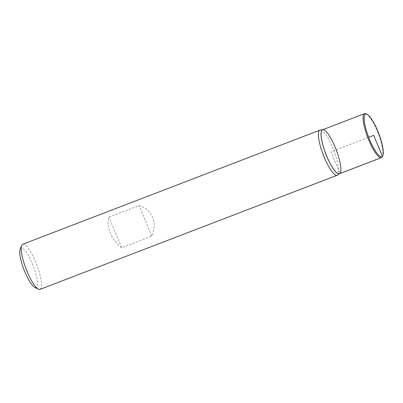 <?xml version="1.0" encoding="UTF-8"?>
<svg xmlns="http://www.w3.org/2000/svg" width="403" height="403" viewBox="0 0 403 403"><rect width="100%" height="100%" fill="white"/><g stroke="black" fill="none" stroke-linecap="round" stroke-linejoin="round"><path stroke-width="0.3" stroke-dasharray="2.02 1.51" d="M320.587 130.058A24.155 5.723 -111 0 1 333.896 150.641A24.155 5.723 -111 0 1 337.785 174.847M40.033 289.359A24.155 5.723 69 0 0 40.597 288.966A24.155 5.723 69 0 0 36.199 263.441A24.155 5.723 69 0 0 22.719 244.258M121.63 247.664C111.863 240.883 105.929 226.632 108.926 217.141L139.05 205.57C151.936 208.966 157.87 223.217 151.76 236.093L121.63 247.664L108.926 217.141M20.15 249.16A21.137 5.007 -111 0 1 31.867 262.529A21.137 5.007 -111 0 1 36.708 287.248A21.137 5.007 -111 0 1 34.844 287.435M151.76 236.093L139.05 205.57M322.541 129.771A23.55 5.577 -111 0 1 336.193 149.76A23.55 5.577 -111 0 1 339.427 173.748M366.075 113.817A23.55 5.577 -111 0 1 378.205 133.63A23.55 5.577 -111 0 1 382.452 156.465M381.989 157.23L339.976 173.366L330.984 151.76L368.674 137.287M339.407 173.753A23.55 5.577 69 0 0 336.152 149.775A23.55 5.577 69 0 0 322.521 129.781"/><path stroke-width="0.6" d="M339.976 173.366A23.55 5.577 69 0 0 335.689 148.48A23.55 5.577 69 0 0 322.541 129.771A23.55 5.577 69 0 0 321.992 130.159A23.55 5.577 69 0 0 326.279 155.039A23.55 5.577 69 0 0 339.427 173.748A23.55 5.577 69 0 0 339.976 173.366M382.85 155.498A22.77 5.39 -111 0 1 370.231 141.095A22.77 5.39 -111 0 1 365.017 114.472A22.77 5.39 -111 0 1 367.017 114.271A22.77 5.39 -111 0 1 378.739 133.423A22.77 5.39 -111 0 1 382.85 155.498L382.452 156.465A23.55 5.577 -111 0 1 381.44 157.613L339.386 173.764L337.785 174.847A24.155 5.723 -111 0 1 337.215 175.245A24.155 5.723 -111 0 1 323.73 156.057A24.155 5.723 -111 0 1 319.332 130.537A24.155 5.723 -111 0 1 319.896 130.144A24.155 5.723 -111 0 1 320.587 130.058L322.501 129.791A23.55 5.577 69 0 0 321.952 130.174A23.55 5.577 69 0 0 326.239 155.059A23.55 5.577 69 0 0 339.386 173.764A23.55 5.577 69 0 0 339.407 173.753M319.896 130.144L22.719 244.258A24.155 5.723 69 0 0 22.155 244.651A24.155 5.723 69 0 0 21.676 245.437A24.155 5.723 69 0 0 26.034 268.856A24.155 5.723 69 0 0 38.471 289.178A24.155 5.723 69 0 0 40.033 289.359L337.215 175.245M38.471 289.178L34.844 287.435A21.137 5.007 -111 0 1 23.963 269.652A21.137 5.007 -111 0 1 20.15 249.16L21.676 245.437M339.427 173.748A23.55 5.577 -111 0 1 326.279 155.039A23.55 5.577 -111 0 1 321.992 130.159A23.55 5.577 -111 0 1 322.541 129.771L322.501 129.791A23.55 5.577 69 0 1 322.521 129.781M381.44 157.613A23.55 5.577 -111 0 1 368.292 138.909A23.55 5.577 -111 0 1 364.005 114.024A23.55 5.577 -111 0 1 364.554 113.641A23.55 5.577 -111 0 1 366.075 113.817L367.017 114.271M368.674 137.287L373.707 135.358L382.402 156.238L381.989 157.23M364.554 113.641L322.541 129.771"/></g></svg>
